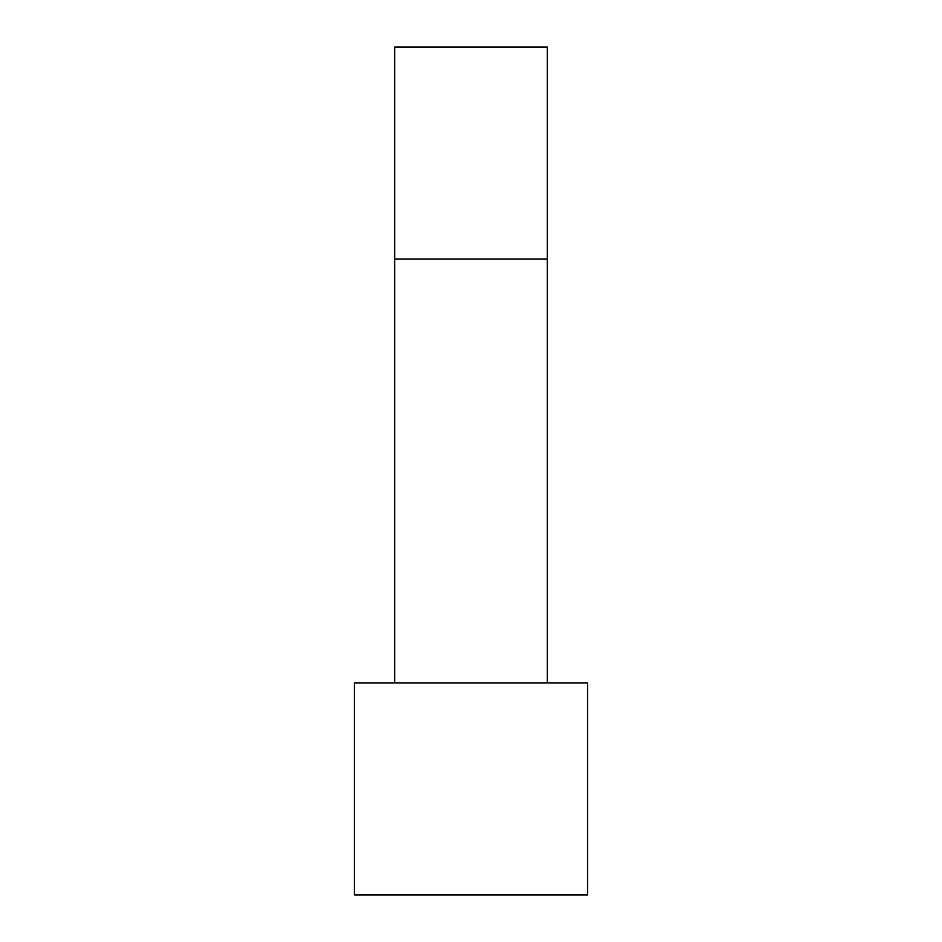 <?xml version="1.0" encoding="UTF-8"?>
<svg xmlns="http://www.w3.org/2000/svg" width="942" height="942" viewBox="0 0 942 942"><rect width="100%" height="100%" fill="white"/><g stroke="black" fill="none" stroke-linecap="round" stroke-linejoin="round"><path stroke-width="1.41" d="M547.302 259.05L394.698 259.05L394.698 47.1L547.302 47.1L547.302 682.95M587.572 894.9L354.428 894.9L354.428 682.95L587.572 682.95L587.572 894.9M394.698 259.05L394.698 682.95"/></g></svg>

